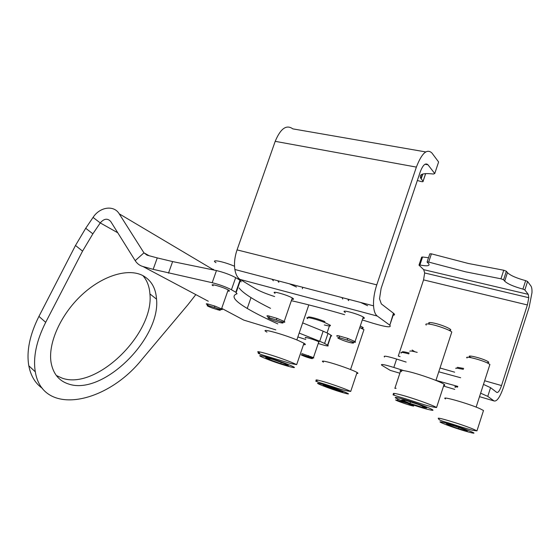 <?xml version="1.0" encoding="UTF-8"?>
<svg xmlns="http://www.w3.org/2000/svg" width="560" height="560" viewBox="0 0 560 560"><rect width="100%" height="100%" fill="white"/><g stroke="black" fill="none" stroke-linecap="round" stroke-linejoin="round"><path stroke-width="0.84" d="M400.827 370.622L400.085 370.958L400.533 371.224M457.59 387.128C455.287 386.596 454.426 386.575 455 387.065L455.42 387.331M500.962 278.796L503.734 270.235L468.293 263.466L431.41 253.841L428.68 262.073L427.077 262.052L428.715 263.711C430.122 265.944 427.189 266.371 419.909 265.006L418.992 265.139L423.696 269.675L528.255 294.357L524.846 289.954L522.921 289.107C513.618 286.545 507.535 283.892 504.693 281.141L503.587 279.797L500.962 278.796L465.549 271.817L428.68 262.073M483.469 384.398L490.567 387.667L487.767 396.382L494.039 400.946C496.888 401.723 500.045 397.131 503.524 387.177L529.165 307.167L531.965 292.747C532.105 289.443 531.762 287.196 530.936 286.02L527.569 281.491L524.846 289.954M490.567 387.667L496.776 392.427C498.183 392.868 499.772 390.579 501.529 385.567L527.387 304.955L528.787 297.703L528.255 294.357M384.496 357.007C382.998 355.46 387.037 356.139 396.613 359.051L393.827 367.444C384.251 364.49 380.233 363.755 381.759 365.225L390.25 370.377L399.875 373.212M400.057 356.587L398.272 356.076L423.556 279.888L424.669 272.965L423.696 269.675M522.921 289.107L525.644 280.644C516.334 278.11 510.272 275.436 507.451 272.622L506.359 271.243L503.587 279.797M525.644 280.644L527.569 281.491M419.062 264.936L421.652 257.145L422.576 256.998L419.909 265.006M428.505 257.747L422.576 256.998M427.147 261.842L429.8 253.841L431.41 253.841M503.734 270.235L506.359 271.243M487.767 396.382L480.634 393.169M393.827 367.444L403.375 370.489M435.974 380.338L457.821 386.407M396.613 359.051L406.161 362.075M438.767 371.798L460.642 377.741M394.856 388.367L396.144 388.283M227.78 291.018C229.719 291.34 230.013 291.067 228.669 290.199L228.403 290.045C223.454 287.098 207.942 282.758 213.157 285.761M318.577 342.489L319.067 341.95C315.735 339.955 302.211 335.979 305.781 338.044M142.912 275.632C147.07 280.399 149.408 286.503 149.919 293.923C154.322 333.347 96.726 390.264 62.37 378.238L56.308 375.487M68.733 384.055C59.045 381.003 53.158 373.828 51.072 362.537C47.866 343.371 60.634 314.629 81.683 295.036C102.704 275.38 128.303 267.897 142.835 275.583C151.228 280.217 155.792 288.078 156.541 299.152C160.699 338.555 102.949 395.843 68.733 384.055M149.156 255.738L143.941 252.847L119.21 213.815C113.904 204.792 99.799 206.878 93.051 217.42L85.708 228.277L92.862 233.835L82.565 251.118L45.689 322.336C36.386 340.837 32.921 357.336 35.301 371.819C42.637 416.983 106.806 403.872 142.184 359.107L188.041 304.577L195.825 294.616M212.191 282.716L216.468 270.571C223.769 272.342 230.181 274.694 235.69 277.627L231.441 289.744C225.89 286.895 219.471 284.557 212.191 282.716L153.167 269.339L157.269 257.908L147.084 255.185L143.941 252.847L135.191 260.645L110.733 221.508C107.562 218.05 104.069 218.519 100.254 222.922L92.862 233.835M213.612 269.409L212.597 269.276M82.565 251.118L75.488 245.476L85.708 228.277M75.488 245.476L38.941 316.393C29.722 334.817 26.341 351.281 28.805 365.778C30.751 375.851 35.294 383.39 42.413 388.374M327.572 345.149L330.953 335.181L328.013 333.403L324.604 343.441L327.803 345.296C329.266 346.5 326.634 346.073 319.928 344.015L318.241 343.476M305.802 339.486L297.857 336.938M275.786 329.861L243.768 320.096L239.225 317.681M330.953 335.181L331.758 335.881L330.925 336.084M324.604 343.441L319.711 341.264L323.141 331.177L328.013 333.403M319.711 341.264L299.18 333.074M277.844 323.897C265.216 318.213 255.017 313.061 247.24 308.448C234.248 300.727 230.853 295.827 237.055 293.741L235.802 292.257L240.009 280.238L241.227 281.827M323.141 331.177L302.666 322.882M270.543 308.343C262.801 304.5 256.291 300.923 251.013 297.619C245.028 293.86 241.052 290.64 239.085 287.938M235.69 277.627L240.009 280.238M231.441 289.744L235.802 292.257M216.468 270.571L172.627 261.583L168.49 273.168M157.269 257.908L172.627 261.583M153.167 269.339L142.996 266.539C139.685 265.587 137.088 263.62 135.191 260.645M309.862 357.308L302.225 354.837C300.412 354.494 300.937 354.9 303.814 356.069C309.799 358.449 316.197 359.772 309.862 357.308M301.756 353.507L313.432 357.609C314.454 358.274 313.313 358.127 310.002 357.168M215.929 307.958L208.117 305.529C206.038 305.284 207.284 306.068 211.841 307.874C221.55 311.087 222.915 311.115 215.929 307.958M207.928 305.004L207.109 304.591C205.849 303.863 205.989 303.639 207.522 303.898L214.886 306.082L221.522 308.861C223.223 309.946 221.935 309.869 217.651 308.644M344.953 312.291L345.359 312.55M362.845 318.381C364.462 318.521 364.812 318.22 363.881 317.478L363.713 317.352C359.506 314.223 339.997 308.903 344.771 312.165M291.837 299.271C293.72 299.502 294.056 299.187 292.852 298.326L292.628 298.179C287.798 294.959 269.787 290.038 275.058 293.349M417.354 180.495L420.952 181.489C422.597 181.874 423.318 181.79 423.115 181.23L420.868 178.451C418.6 174.293 422.772 172.816 433.377 174.027L434.749 173.537L438.445 162.47M362.313 319.949L373.142 323.302C386.337 327.194 391.895 327.824 389.816 325.192L393.456 313.222L381.332 303.926L379.519 298.781L381.129 288.379L420.238 171.892C422.912 164.948 425.488 162.582 427.973 164.78L434.714 173.495M389.536 324.975L377.265 316.057C375.144 314.433 373.905 311.031 373.548 305.844C373.247 299.369 374.318 292.376 376.768 284.858L416.374 167.097C421.806 153.09 426.993 148.393 431.921 153.006L438.578 161.945M274.624 296.548C266.301 293.874 259.952 291.284 255.57 288.785L240.114 279.426C237.44 277.732 235.69 274.421 234.857 269.493C233.982 263.354 234.717 256.823 237.055 249.893L275.198 141.337C280.602 128.45 286.475 124.292 292.81 128.863L425.719 151.928M344.638 314.685C324.758 308.924 306.992 304.255 291.354 300.678M348.67 300.643C347.676 299.838 348.026 299.488 349.713 299.6M360.577 302.449L367.626 305.718M278.887 282.289C277.753 281.47 277.886 281.092 279.293 281.141M289.331 283.773L296.471 287.014M393.456 313.222L393.736 313.446C394.982 314.524 394.779 315.126 393.134 315.245M279.328 320.929L269.318 317.737C266.805 317.38 267.575 318.059 271.635 319.781C279.818 323.162 287.994 324.415 279.328 320.929M267.687 316.603C266.434 315.819 266.763 315.595 268.688 315.931L276.969 318.346L284.214 321.433C285.726 322.476 284.536 322.49 280.623 321.475M272.104 279.258L273.35 280.777M349.104 340.676L339.563 337.743C336.441 337.288 337.337 338.058 342.258 340.067C351.253 343.602 358.589 344.309 349.104 340.676M337.288 336.399C336.196 335.643 336.749 335.468 338.961 335.874L347.844 338.45L355.04 341.565C356.251 342.489 355.033 342.51 351.372 341.621M341.936 297.563L342.734 299.026M471.324 357.714C463.316 353.927 479.619 357.28 486.864 360.948C489.139 362.117 489.384 362.67 487.578 362.607M489.685 365.12L489.902 364.448L487.83 363.181C480.998 359.688 463.799 355.418 467.061 357.987M445.515 398.923C439.586 395.332 468.258 403.41 479.969 408.695L483.497 410.515L483.273 411.222M467.383 431.221L465.864 430.024L455.322 426.265L446.488 423.773L448.203 425.026L458.549 428.715L467.383 431.221M458.927 427.546L458.549 428.715M448.427 424.319L448.203 425.026M360.269 326.025C363.867 327.726 364.203 328.384 361.291 328.006M363.657 330.526L363.951 329.651L359.758 327.537M323.428 362.166C321.209 360.836 322.518 360.745 327.355 361.907C335.916 363.972 353.542 370.251 357.063 372.484C358.365 373.268 358.26 373.576 356.755 373.408M330.4 388.304L340.242 391.482L342.909 391.783L325.549 385.616L323.064 385.378L330.4 388.304L330.743 387.289M340.473 390.81L340.242 391.482M266.945 332.108C257.67 327.18 283.892 334.222 298.83 340.76L303.975 343.238C305.963 344.442 305.802 344.897 303.506 344.617M265.671 357.56L269.514 359.632L280.77 363.643L288.414 365.673L284.76 363.65L273.273 359.555L265.671 357.56M269.85 358.659L269.514 359.632M281.204 362.383L280.77 363.643M430.017 324.205C427.644 322.651 428.512 322.196 432.635 322.854C441.749 324.373 456.12 330.946 448.756 330.19M451.444 333.074L451.787 332.031C449.946 330.022 437.479 325.486 430.514 324.296C426.475 323.61 425.047 323.869 426.223 325.059M401.646 371.665C399.462 370.069 401.667 370.02 408.268 371.525C419.72 374.15 440.951 381.745 444.129 384.342C445.116 385.077 444.997 385.441 443.772 385.441M418.397 404.46L405.783 400.442L401.716 399.959L410.004 403.403L422.373 407.351L426.699 407.925L418.397 404.46M422.73 406.266L422.373 407.351M410.487 401.94L410.004 403.403M414.834 351.75L412.146 350.028M395.654 399.896C394.954 400.47 413.7 406.77 413.805 405.993L407.323 403.193L395.654 399.896M417.207 352.373C412.664 351.134 410.179 350.742 409.759 351.204M443.562 386.078L454.755 389.375M479.507 396.662L494.039 400.946M440.013 367.997L454.678 372.183M484.645 380.744L501.529 385.567M423.556 279.888L527.387 304.955M507.451 272.622L504.693 281.141M408.863 353.892C402.472 352.163 399.917 351.918 401.198 353.15M402.5 352.443C401.331 351.33 403.55 351.526 409.157 353.01M463.379 369.32L456.043 367.997L455.847 368.592M457.394 367.325L463.673 368.417M213.472 269.794L119.21 213.815M93.051 217.42L100.254 222.922L117.782 232.785M38.941 316.393L45.689 322.336M243.768 320.096L221.697 308.364M208.292 301.238L142.996 266.539M324.352 324.961C329.567 326.284 331.366 326.291 329.735 324.982L325.115 322.7C316.211 318.913 303.436 315.959 307.79 318.647M308.721 317.681C305.9 315.616 317.219 318.346 324.905 321.622M234.528 266.231L233.023 265.615C221.718 261.03 210.231 259.112 215.985 262.675M427.973 164.78L425.005 164.248M416.374 167.097L275.198 141.337M376.768 284.858L237.055 249.893M377.265 316.057L240.114 279.426M423.087 181.188L425.635 173.586M422.786 174.034L421.169 178.843M476.952 430.871L472.752 430.325C461.048 427.154 455.644 425.054 448.189 422.821C440.944 420.826 437.885 419.517 439.005 418.894C432.95 415.653 461.545 424.172 473.368 429.184L476.952 430.871L483.497 410.515M470.288 431.27C457.289 425.852 429.702 418.117 443.975 423.836C456.358 428.988 483.938 436.842 470.288 431.27M320.922 380.912C329.427 383.18 347.102 389.438 350.707 391.44C342.496 390.607 329.154 385.273 320.873 382.97C313.698 380.534 315.574 381.22 317.107 380.793C314.846 379.589 316.113 379.631 320.922 380.912M343.784 392.896C358.428 397.075 335.384 387.828 321.895 384.153C307.881 380.233 330.722 389.312 343.784 392.896M291.459 362.313L296.667 364.63L290.815 363.545C277.452 359.282 251.552 352.31 259.693 353.094C250.264 348.544 276.381 356.069 291.459 362.313M265.874 358.673C281.603 365.092 305.592 371.497 288.582 364.658C271.985 357.882 248.381 351.75 265.874 358.673M436.562 407.533C427.84 406.693 411.327 400.218 400.491 397.278C390.369 394.058 393.015 394.968 394.135 394.359C391.881 392.952 394.03 393.092 400.589 394.779C411.957 397.719 433.258 405.279 436.562 407.533L444.129 384.342M401.639 398.72C383.033 393.673 408.884 404.348 426.356 409.003C434.35 411.075 435.141 410.697 428.722 407.862C420.224 404.453 411.194 401.408 401.639 398.72M400.085 370.958L400.218 370.559M455 387.065L455.112 386.708M424.669 272.965L528.787 297.703M400.736 370.608L394.954 388.066M35.301 371.819L28.805 365.778M156.541 299.152L149.919 293.923M327.803 345.296L331.184 335.328M247.24 308.448L251.013 297.619M236.166 292.474L240.366 280.462M307.993 356.608L308.546 355.586M318.808 341.81L313.432 357.609M329.63 325.283L330.463 325.311L329.735 324.982L327.054 332.878M214.375 307.384L214.886 306.082M208.117 305.529L207.522 303.898M228.165 289.912L221.522 308.861M238.364 277.956L237.986 279.02M373.548 305.844L234.857 269.493M420.868 178.451L422.296 174.188M393.736 313.446L389.816 325.192M434.749 173.537L438.606 161.987M423.115 181.23L425.684 173.579M276.346 319.795L276.969 318.346M269.318 317.737L268.688 315.931M292.285 297.969L284.214 321.433M302.82 287.308L302.344 288.708M347.109 339.941L347.844 338.45M339.563 337.743L338.961 335.874M363.279 317.072L355.04 341.565M476.14 407.113L489.902 364.448M350.707 391.44L357.063 372.484M350.546 369.537L363.951 329.651M296.667 364.63L303.975 343.238M296.835 339.927L308.819 304.899M435.939 380.429L451.787 332.031M397.922 400.246L397.516 399.014"/></g></svg>
